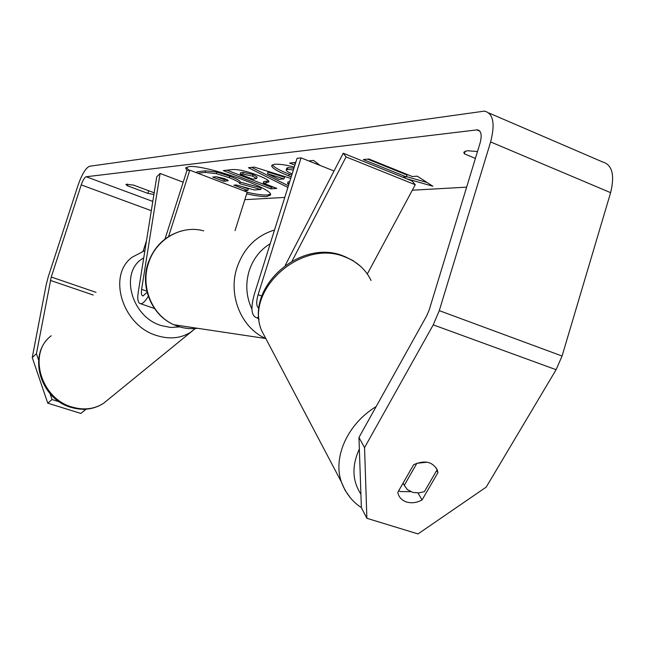 <?xml version="1.0" encoding="UTF-8"?>
<svg xmlns="http://www.w3.org/2000/svg" width="645" height="645" viewBox="0 0 645 645"><rect width="100%" height="100%" fill="white"/><g stroke="black" fill="none" stroke-linecap="round" stroke-linejoin="round"><path stroke-width="0.97" d="M258.782 317.372L256.702 317.759C251.324 316.018 250.518 308.221 254.291 294.386L297.047 158.331L301.062 157.888L258.097 294.717C256.017 302.199 256.307 306.706 258.984 308.254M415.267 184.736L346.059 156.912L343.213 153.236L412.091 180.971L415.267 184.736L367.311 273.972M334.046 170.981L301.062 157.888M346.059 156.912L292.153 260.951M343.213 153.236L285.292 265.272M436.262 467.988L437.141 469.705L424.41 491.635L419.04 492.885L413.002 492.466L407.366 489.603L404.262 485.363L416.92 463.207M403.012 483.226L404.262 485.363M416.96 463.271L427.167 462.199M246.688 193.806C255.654 195.838 262.305 196.757 266.635 196.556L270.4 195.121C275.407 189.001 203.369 163.846 188.638 166.684L185.736 168.047L186.929 170.506M186.284 167.377L188.961 170.272M247.164 192.291C256.138 194.322 262.789 195.225 267.127 195.016L270.344 194.242M477.502 151.511L467.149 150.728L463.82 152.204L464.311 153.8L475.397 158.412M417.96 492.957L422.048 499.98C416.791 502.769 411.639 503.447 406.584 502.004C402.48 500.649 399.731 498.109 398.32 494.393L397.788 492.32L413.638 464.714C424.636 459.877 432.505 461.626 437.254 469.947L437.963 472.6L422.048 499.98M398.675 490.781L400.674 491.571L410.72 491.692M153.905 194.476L147.866 193.379L127.178 185.671L125.896 184.333L133.483 185.075L154.179 192.791M320.033 165.418L313.534 160.395L308.745 160.936M295.765 162.403L289.621 163.096L294.894 165.168M289.162 183.43L287.509 183.567L288.896 184.252M287.904 187.421L248.414 167.724L254.17 167.079L290.734 178.407M50.036 393.603L52.06 399.545L47.762 403.173L32.25 357.556L36.426 353.678L51.253 277.036L81.222 184.897C82.907 180.124 84.568 177.407 86.188 176.754L477.461 129.822C481.235 130.822 482.105 135.232 480.082 143.045L429.256 309.777L426.708 315.8L358.951 437.479L364.554 447.598L366.876 518.298L361.377 507.688L358.951 437.479M244.834 199.668L284.767 197.41M412.324 190.219L466.633 187.155M402.778 177.222L406.423 176.956L363.304 159.573L368.932 159.009L412.284 176.528L417.242 176.166L432.868 186.236L406.39 178.673M257.79 175.303L257.936 175.351C265.756 178.447 269.417 180.624 268.917 181.882L266.151 182.93L263.233 183.18L276.818 188.405L270.908 188.864L223.299 170.586L231.934 169.611C237.723 169.127 246.342 171.022 257.79 175.303M291.226 176.851L288.646 175.867C277.14 171.28 271.489 167.837 271.698 165.539L274.472 164.29C279.317 163.927 285.92 164.87 294.281 167.12M293.386 169.966L287.396 169.369L286.203 169.893C286.114 170.764 288.089 172.102 292.145 173.916M32.25 357.556L46.222 284.598L48.262 276.778L78.053 185.228C81.955 174.166 85.809 167.837 89.599 166.241L484.532 111.109C493.28 113.415 495.304 123.695 490.611 141.94L439.277 310.64L433.247 324.862L364.554 447.598M488.87 112.98L602.486 161.911C612.21 164.693 614.919 174.94 610.613 192.67L562.069 356.032L556.103 369.706L486.217 487.096L418.016 533.931L366.876 518.298M143.158 251.123L146.488 240.722M36.426 353.678L38.579 359.991M47.762 403.173L80.819 413.421L85.269 409.881L83.318 409.277M59.534 401.867L52.06 399.545M85.269 409.881L85.89 409.196M147.866 193.379L148.713 190.759M127.178 185.671L127.71 184.01M436.673 470.511L437.963 472.6M464.311 153.8L465.126 151.14M196.556 172.755L196.854 171.844L205.618 170.828L216.954 172.086L216.454 173.666L229.346 177.754C236.392 180.519 239.851 182.487 239.706 183.656L260.774 189.469L254.267 189.977L236.264 184.962L233.901 185.171L247.825 190.485L243.754 190.799M216.954 172.086L229.846 176.174C236.892 178.939 240.351 180.914 240.198 182.092L261.273 187.905L260.774 189.469M197.781 173.223L205.118 172.392L216.454 173.666M242.294 186.647L248.309 188.945L247.825 190.485M240.198 182.092L239.706 183.656M427.063 182.495L406.519 176.633M367.65 159.138L407.011 175.029L406.423 176.956M278.938 179.35L283.953 178.891L267.498 173.707L278.938 179.35M267.498 173.707L268.022 172.03L284.485 177.214L283.953 178.891M289.678 181.769L288.025 181.914L287.509 183.567M288.42 185.792L251.582 167.369M252.526 176.133L242.81 174.013L240.133 174.295L252.848 179.189L256.597 178.544L252.526 176.133L253.042 174.497L243.326 172.384L240.641 172.675L240.133 174.295M256.597 178.544L257.113 176.915L253.042 174.497M268.618 180.923L263.749 181.567L263.233 183.18M273.448 187.106L271.416 187.268L270.908 188.864M271.416 187.268L226.935 170.175M293.58 162.653L295.458 163.387M291.758 175.15L289.178 174.166C279.438 170.296 273.851 167.184 272.408 164.814M293.943 168.216L287.944 167.627L286.751 168.16L286.203 169.893M224.71 178.609L216.123 176.73L212.689 177.085L223.855 181.342L228.241 180.673L224.71 178.609M216.277 176.714L224.347 179.794L226.895 179.544M224.347 179.794L223.855 181.342M183.188 182.196L160.089 173.457L156.743 176.819L138.207 292.387C137.2 299.449 138.006 303.239 140.618 303.739C142.835 303.69 145.391 301.191 148.294 296.265M160.089 173.457L141.61 289.363C141.029 293.475 141.505 295.668 143.021 295.958L147.1 292.274M165.007 239.029L186.937 170.49L189.799 170.175L168.579 236.546M235.054 230.571L247.22 192.121L189.799 170.175M261.773 296.031L258.097 294.717M376.164 406.568C347.631 423.813 332.635 457.249 341.39 482L345.035 490.232L350.187 497.569M360.902 494.135C352.21 480.847 351.694 465.795 359.346 448.976M267.844 342.414L261.435 330.24C244.657 289.541 301.997 238.521 344.89 256.92C357.032 261.612 365.755 269.457 371.06 280.47M152.792 201.434L86.188 176.754M479.896 131.217L476.631 129.839M556.103 369.706L433.247 324.862M151.309 210.681L81.222 184.897M96 292.338L51.253 277.036M93.235 295.031L50.374 280.406M610.613 192.67L490.611 141.94M562.069 356.032L439.277 310.64M229.846 176.174L229.346 177.754M229.709 176.125L229.209 177.706M205.618 170.828L205.118 172.392M243.326 172.384L242.81 174.013M253.179 174.545L252.663 176.182M266.659 181.31L266.151 182.93M289.323 174.223L288.783 175.924M289.178 174.166L288.646 175.867M287.944 167.627L287.396 169.369M227.693 179.995L227.371 181.003M146.834 291.169L141.61 289.363M203.739 230.87C181.342 224.533 155.711 239.343 148.455 263.378C140.368 287.154 152.325 315.534 173.981 324.766C181.551 328.128 189.404 329.297 197.531 328.297M265.063 338.206C240.988 327.37 227.879 294.846 237.005 267.562C243.81 248.099 256.315 235.586 274.52 230.023M270.215 243.729C260.128 249.873 253.122 258.903 249.18 270.811C245.261 284.058 246.172 296.813 251.921 309.06M257.694 318.106L258.992 319.638M195.298 328.523L103.466 403.383C93.88 409.422 83.213 410.792 71.466 407.487C39.99 399.352 26.961 353.871 51.237 335.771C27.525 352.88 40.716 398.844 72.313 407.1C83.898 410.389 94.283 409.148 103.466 403.383L108.691 399.118M195.29 328.523L190.485 332.328C180.697 338.391 169.49 339.48 156.848 335.585C122.373 325.733 106.973 275.084 132.273 257.145L144.915 250.558M143.73 257.944C119.164 270.795 130.717 316.808 161.306 325.58L170.667 327.467L179.697 326.886M258.879 318.525L256.702 317.759M343.334 255.952C300.312 238.215 244.415 287.573 261.435 330.24L341.39 482C345.591 493.078 352.251 501.625 361.369 507.639M344.317 256.323L352.944 260.564L360.507 266.272M479.332 130.613L477.461 129.822M154.469 308.487L140.618 303.739M265.192 338.432L173.981 324.766C151.898 315.461 139.933 287.073 147.971 263.466C154.091 246.277 165.555 235.361 182.374 230.725"/></g></svg>
